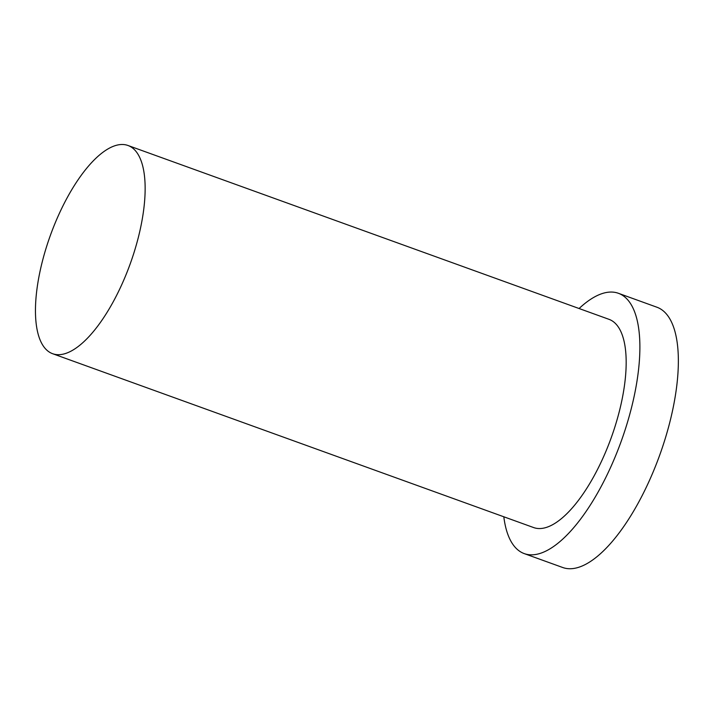 <?xml version="1.0" encoding="UTF-8"?>
<svg xmlns="http://www.w3.org/2000/svg" width="714" height="714" viewBox="0 0 714 714"><rect width="100%" height="100%" fill="white"/><g stroke="black" fill="none" stroke-linecap="round" stroke-linejoin="round"><path stroke-width="1.07" d="M60.101 211.799A110.724 42.376 -70.1 0 0 52.675 353.725A110.724 42.376 -70.1 0 0 130.153 264.002A110.724 42.376 -70.1 0 0 127.94 145.469A110.724 42.376 -70.1 0 0 60.101 211.799M503.807 516.784A138.409 52.961 -70.1 0 0 524.29 553.618L562.766 567.523A138.409 52.961 -70.1 0 0 659.62 455.362A138.409 52.961 -70.1 0 0 656.853 307.198L618.378 293.284A138.409 52.961 -70.1 0 0 579.081 308.519M524.29 553.618A138.409 52.961 -70.1 0 0 621.144 441.457A138.409 52.961 -70.1 0 0 618.378 293.284M52.675 353.725L533.697 527.584A110.724 42.376 -70.1 0 0 611.184 437.852A110.724 42.376 -70.1 0 0 608.962 319.319L127.94 145.469"/></g></svg>
